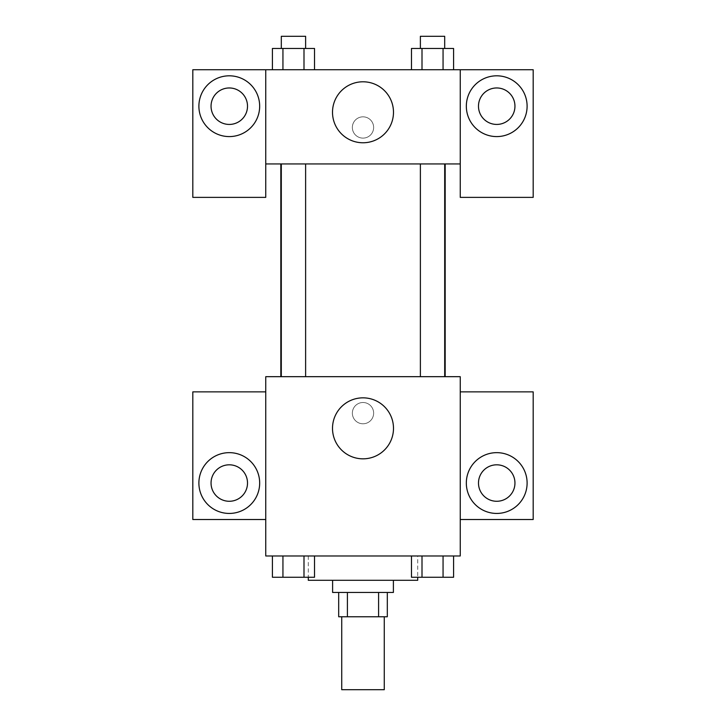 <?xml version="1.0" encoding="UTF-8"?>
<svg xmlns="http://www.w3.org/2000/svg" width="726" height="726" viewBox="0 0 726 726"><rect width="100%" height="100%" fill="white"/><g stroke="black" fill="none" stroke-linecap="round" stroke-linejoin="round"><path stroke-width="0.54" stroke-dasharray="3.63 2.72" d="M384.272 689.7L341.728 689.7M384.272 616.764L341.728 616.764L384.272 616.764M347.409 616.764L338.688 616.764L338.688 592.452L347.409 592.452L347.409 616.764L387.312 616.764L387.312 592.452L378.591 592.452L378.591 616.764M347.409 592.452L338.688 592.452M378.591 592.452L387.312 592.452M332.608 592.452L393.392 592.452M363 580.292L332.608 580.292L363 580.292M417.704 580.292L308.296 580.292M417.704 555.98L308.296 555.98L417.704 555.98L417.704 577.252M460.248 391.868L460.248 376.676L265.752 376.676L265.752 555.98L460.248 555.98L460.248 519.517L533.183 519.517L533.183 391.868L460.248 391.868L460.248 519.517M411.479 555.98L411.479 577.252L422.006 577.252L411.479 577.252L422.006 577.252L422.006 555.98L443.06 555.98L411.479 555.98L453.587 555.98L411.479 555.98L422.006 555.98L422.006 577.252L453.587 577.252L443.06 577.252L453.587 577.252L453.587 555.98L443.06 555.98L443.06 577.252L422.006 577.252L443.06 577.252L443.06 555.98L453.587 555.98L422.006 555.98L453.587 555.98M314.521 555.98L272.413 555.98L303.994 555.98L303.994 577.252L314.521 577.252L303.994 577.252L314.521 577.252L314.521 555.98L272.413 555.98L282.94 555.98L282.94 577.252L303.994 577.252L282.94 577.252L303.994 577.252L303.994 555.98L303.994 577.252M265.752 413.148L265.752 402.503L265.761 413.148M229.28 513.436A30.392 30.392 0 0 0 255.597 467.843A30.392 30.392 0 0 0 202.962 467.843A30.392 30.392 0 0 0 229.28 513.436M247.512 483.044A18.232 18.232 0 0 1 220.159 498.835A18.232 18.232 0 0 1 220.159 467.254A18.232 18.232 0 0 1 247.512 483.044M265.752 519.517L192.817 519.517L192.817 391.868L265.752 391.868M363 458.832A30.492 30.492 0 0 0 389.408 413.094A30.492 30.492 0 0 0 336.592 413.094A30.492 30.492 0 0 0 363 458.832M460.248 413.148L460.248 402.503L460.239 413.148M496.72 513.436A30.392 30.392 0 0 0 523.038 467.843A30.392 30.392 0 0 0 470.403 467.843A30.392 30.392 0 0 0 496.72 513.436M514.952 483.044A18.232 18.232 0 0 1 487.6 498.835A18.232 18.232 0 0 1 487.6 467.254A18.232 18.232 0 0 1 514.952 483.044M363 402.503A10.636 10.636 0 0 0 353.789 418.466A10.636 10.636 0 0 0 372.211 418.466A10.636 10.636 0 0 0 363 402.503A10.636 10.636 0 0 1 372.211 418.466A10.636 10.636 0 0 1 353.789 418.466A10.636 10.636 0 0 1 363 402.503M420.381 376.676L444.693 376.676L420.381 376.676L444.693 376.676L420.381 376.676L420.381 163.94L444.693 163.94L420.381 163.94M281.307 376.676L305.619 376.676L281.307 376.676L305.619 376.676L281.307 376.676L281.307 163.94L305.619 163.94L281.307 163.94L305.619 163.94L305.619 376.676M280.826 376.676L445.174 376.676L280.826 376.676M445.174 163.94L280.826 163.94L445.174 163.94M444.693 163.94L444.693 376.676M305.619 163.94L281.307 163.94M460.248 163.94L265.752 163.94L265.752 197.372L192.817 197.372L192.817 69.732L533.183 69.732L533.183 197.372L460.248 197.372L460.248 69.732M373.636 127.477A10.636 10.636 0 0 0 357.682 118.256A10.636 10.636 0 0 0 357.682 136.688A10.636 10.636 0 0 0 373.636 127.477A10.636 10.636 0 0 1 357.682 136.688A10.636 10.636 0 0 1 357.682 118.256A10.636 10.636 0 0 1 373.636 127.477M247.512 106.196A18.232 18.232 0 0 0 220.159 90.405A18.232 18.232 0 0 0 220.159 121.986A18.232 18.232 0 0 0 247.512 106.196M514.952 106.196A18.232 18.232 0 0 0 487.6 90.405A18.232 18.232 0 0 0 487.6 121.986A18.232 18.232 0 0 0 514.952 106.196M229.28 136.588A30.392 30.392 0 0 0 255.597 91.004A30.392 30.392 0 0 0 202.962 91.004A30.392 30.392 0 0 0 229.28 136.588M496.72 136.588A30.392 30.392 0 0 0 523.038 91.004A30.392 30.392 0 0 0 470.403 91.004A30.392 30.392 0 0 0 496.72 136.588M265.752 69.732L265.752 163.94M314.521 69.732L272.386 69.732L314.549 69.732L282.94 69.732L314.521 69.732L314.521 48.46L303.994 48.46L314.521 48.46L303.994 48.46L303.994 69.732L272.413 69.732L303.994 69.732L303.994 48.46L282.94 48.46L303.994 48.46L303.994 69.732M272.413 69.732L282.94 69.732L282.94 48.46L272.413 48.46L272.413 69.732L282.959 69.732L272.413 69.732L282.94 69.732L282.94 48.46L272.413 48.46L303.994 48.46M411.479 69.732L453.614 69.732L411.451 69.732L453.587 69.732L411.479 69.732L411.479 48.46L453.587 48.46L443.06 48.46L443.06 69.732L453.587 69.732L443.06 69.732L443.06 48.46L422.006 48.46L422.006 69.732L422.006 48.46L411.479 48.46L453.587 48.46L453.587 69.732M332.508 112.276A30.492 30.492 0 0 0 378.246 138.684A30.492 30.492 0 0 0 378.246 85.877A30.492 30.492 0 0 0 332.508 112.276M460.248 127.477L460.248 116.832L460.239 127.477M265.752 127.477L265.752 116.832L265.761 127.477M444.693 48.46L420.381 48.46L444.693 48.46L420.381 48.46L444.693 48.46L444.693 36.3L420.381 36.3L444.693 36.3L420.381 36.3L420.381 48.46M305.619 48.46L281.307 48.46L305.619 48.46L281.307 48.46L305.619 48.46L305.619 36.3L281.307 36.3L305.619 36.3L281.307 36.3L281.307 48.46M443.06 48.46L443.06 69.732M422.006 48.46L422.006 69.732M282.94 48.46L282.94 69.732M444.693 577.252L420.381 577.252M272.413 555.98L282.94 555.98L272.413 555.98L272.413 577.252L282.94 577.252L272.413 577.252L282.94 577.252L282.94 555.98L303.994 555.98L272.413 555.98L303.994 555.98M305.619 577.252L281.307 577.252M443.06 555.98L443.06 577.252M422.006 555.98L422.006 577.252M282.94 555.98L282.94 577.252M308.296 555.98L308.296 577.252"/><path stroke-width="1.09" d="M341.728 616.764L341.728 689.7L384.272 689.7L384.272 616.764M378.591 592.452L378.591 616.764L338.688 616.764L338.688 592.452M378.591 616.764L387.312 616.764L387.312 592.452M393.392 580.292L393.392 592.452L332.608 592.452L332.608 580.292M347.409 592.452L347.409 616.764M308.296 577.252L308.296 580.292L417.704 580.292L417.704 577.252M460.248 555.98L265.752 555.98L265.752 376.676L460.248 376.676L460.248 555.98M229.28 513.436A30.392 30.392 0 0 1 202.962 467.843A30.392 30.392 0 0 1 255.597 467.843A30.392 30.392 0 0 1 229.28 513.436M265.752 519.517L192.817 519.517L192.817 391.868L265.752 391.868M211.048 483.044A18.232 18.232 0 0 1 229.28 464.812A18.232 18.232 0 0 1 247.512 483.044A18.232 18.232 0 0 1 229.28 501.276A18.232 18.232 0 0 1 211.048 483.044M363 458.832A30.492 30.492 0 0 1 336.592 413.094A30.492 30.492 0 0 1 389.408 413.094A30.492 30.492 0 0 1 363 458.832M496.72 513.436A30.392 30.392 0 0 1 470.403 467.843A30.392 30.392 0 0 1 523.038 467.843A30.392 30.392 0 0 1 496.72 513.436M460.248 519.517L533.183 519.517L533.183 391.868L460.248 391.868M478.488 483.044A18.232 18.232 0 0 1 496.72 464.812A18.232 18.232 0 0 1 514.952 483.044A18.232 18.232 0 0 1 496.72 501.276A18.232 18.232 0 0 1 478.488 483.044M445.174 163.94L445.174 376.676M420.381 376.676L420.381 163.94M305.619 163.94L305.619 376.676M460.248 163.94L460.248 197.372L533.183 197.372L533.183 69.732L460.248 69.732L460.248 163.94L265.752 163.94L265.752 197.372L192.817 197.372L192.817 69.732L265.752 69.732L265.752 163.94M247.512 106.196A18.232 18.232 0 0 1 229.28 124.436A18.232 18.232 0 0 1 211.048 106.196A18.232 18.232 0 0 1 229.28 87.964A18.232 18.232 0 0 1 247.512 106.196M229.28 136.588A30.392 30.392 0 0 1 202.962 91.004A30.392 30.392 0 0 1 255.597 91.004A30.392 30.392 0 0 1 229.28 136.588M514.952 106.196A18.232 18.232 0 0 1 487.6 121.986A18.232 18.232 0 0 1 487.6 90.405A18.232 18.232 0 0 1 514.952 106.196M496.72 136.588A30.392 30.392 0 0 1 470.403 91.004A30.392 30.392 0 0 1 523.038 91.004A30.392 30.392 0 0 1 496.72 136.588M460.248 69.732L265.752 69.732M332.508 112.276A30.492 30.492 0 0 1 378.246 85.877A30.492 30.492 0 0 1 378.246 138.684A30.492 30.492 0 0 1 332.508 112.276M453.587 69.732L453.587 48.46L411.479 48.46L411.479 69.732M443.06 48.46L443.06 69.732M422.006 48.46L422.006 69.732M420.381 48.46L420.381 36.3L444.693 36.3L444.693 48.46M314.521 69.732L314.521 48.46L272.413 48.46L272.413 69.732M303.994 48.46L303.994 69.732M282.94 48.46L282.94 69.732M281.307 48.46L281.307 36.3L305.619 36.3L305.619 48.46M453.587 555.98L453.587 577.252L411.479 577.252L411.479 555.98M443.06 555.98L443.06 577.252M422.006 555.98L422.006 577.252M444.693 577.252L420.381 577.252M314.521 555.98L314.521 577.252L272.413 577.252L272.413 555.98M303.994 555.98L303.994 577.252M282.94 555.98L282.94 577.252M305.619 577.252L281.307 577.252M280.826 163.94L280.826 376.676M444.693 376.676L444.693 163.94M281.307 163.94L281.307 376.676"/></g></svg>
